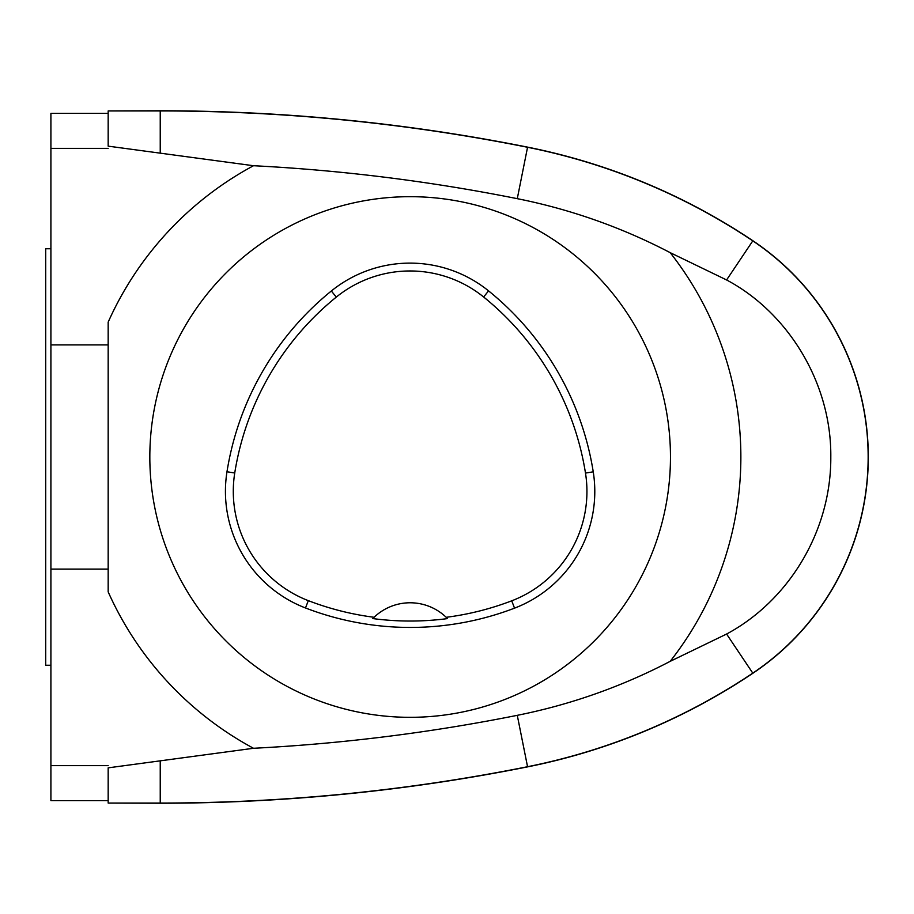 <?xml version="1.0" encoding="UTF-8"?>
<svg xmlns="http://www.w3.org/2000/svg" width="914" height="914" viewBox="0 0 914 914"><rect width="100%" height="100%" fill="white"/><g stroke="black" fill="none" stroke-linecap="round" stroke-linejoin="round"><path stroke-width="1.37" d="M108.172 591.872L108.172 322.128A330.719 330.719 0 0 1 253.509 165.72L108.172 146.149L108.172 110.937L160.236 110.937A1874.123 1874.123 0 0 1 527.549 147.28A624.605 624.605 0 0 1 752.793 240.862A260.159 260.159 0 0 1 752.793 673.138A624.605 624.605 0 0 1 527.549 766.72A1874.123 1874.123 0 0 1 160.236 803.063L108.172 803.063L108.172 767.851L253.509 748.28A330.719 330.719 0 0 1 108.172 591.872M108.172 803.063L160.236 803.223A1874.283 1874.283 0 0 0 527.584 766.869A624.765 624.765 0 0 0 752.873 673.264A260.319 260.319 0 0 0 752.873 240.736A624.765 624.765 0 0 0 527.584 147.131A1874.283 1874.283 0 0 0 160.236 110.777L108.172 110.937M149.827 457A260.319 260.319 0 0 0 410.146 717.319A260.319 260.319 0 0 0 670.465 457A260.319 260.319 0 0 0 410.146 196.681A260.319 260.319 0 0 0 149.827 457M593.243 471.83A291.555 291.555 0 0 0 488.567 290.88A124.955 124.955 0 0 0 331.348 290.995A291.555 291.555 0 0 0 226.98 471.761A124.955 124.955 0 0 0 305.493 607.97A291.555 291.555 0 0 0 514.536 608.153A124.955 124.955 0 0 0 593.243 471.83L585.486 473.064A283.706 283.706 0 0 0 483.632 296.993A117.106 117.106 0 0 0 336.295 297.096A283.706 283.706 0 0 0 234.738 472.995A117.106 117.106 0 0 0 308.315 600.647A283.706 283.706 0 0 0 374.089 617.281L372.786 618.572A285.157 285.157 0 0 0 447.517 618.595A52.064 52.064 0 0 0 446.42 617.498M447.517 618.595L446.215 617.304A283.706 283.706 0 0 0 511.726 600.818A117.106 117.106 0 0 0 585.486 473.064M446.215 617.304A52.064 52.064 0 0 0 374.089 617.281M373.883 617.476A52.064 52.064 0 0 0 372.786 618.572M253.509 748.28A1821.728 1821.728 0 0 0 517.278 715.331A572.21 572.21 0 0 0 670.179 661.348L726.596 634.042C788.428 600.898 831.226 531.48 830.803 457C831.557 383.149 788.154 312.634 726.596 279.958L670.179 252.652A572.21 572.21 0 0 0 517.278 198.669A1821.728 1821.728 0 0 0 253.509 165.72M670.179 252.652A330.719 330.719 0 0 1 670.179 661.348M108.172 148.354L50.91 148.354L50.91 800.618L108.172 800.618M50.91 148.354L50.91 113.382L108.172 113.382M50.91 569.102L108.172 569.102M50.91 344.898L108.172 344.898M50.91 665.255L45.7 665.255L45.7 248.745L50.91 248.745M108.172 765.646L50.91 765.646M483.632 296.993L488.567 290.88M336.295 297.096L331.348 290.995M234.738 472.995L226.98 471.761M308.315 600.647L305.493 607.97M511.726 600.818L514.536 608.153M160.236 110.937L160.236 152.787M517.278 198.669L527.549 147.28M726.596 279.958L752.793 240.862M726.596 634.042L752.793 673.138M517.278 715.331L527.549 766.72M160.236 761.213L160.236 803.063"/></g></svg>

